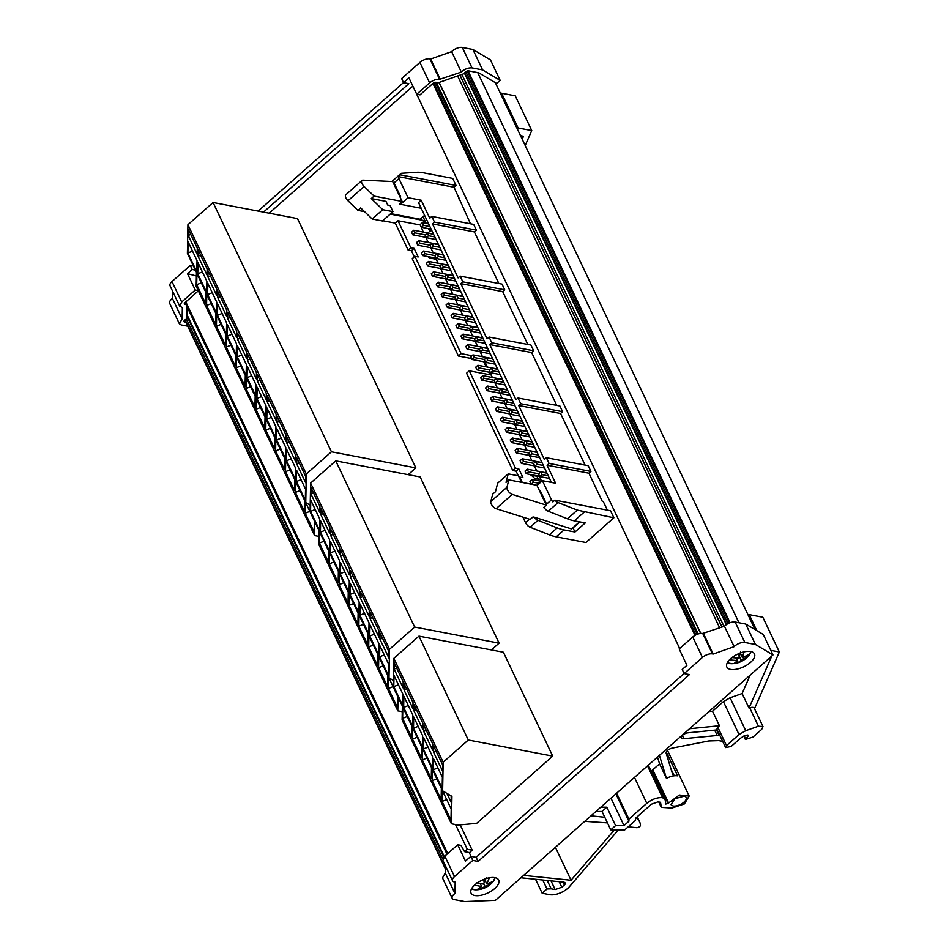 <?xml version="1.0" encoding="UTF-8"?>
<svg xmlns="http://www.w3.org/2000/svg" width="949" height="949" viewBox="0 0 949 949"><rect width="100%" height="100%" fill="white"/><g stroke="black" fill="none" stroke-linecap="round" stroke-linejoin="round"><path stroke-width="1.42" d="M490.787 501.547L506.944 487.264L508.83 479.909L506.031 482.377L508.213 473.871L497.644 483.207L495.473 491.724L492.673 494.192L490.787 501.547A5.101 2.408 48.5 0 0 491.262 504.061A5.101 2.408 48.5 0 0 496.102 508.688L530.183 519.435L532.97 516.956L534.192 517.158L571.512 528.925L579.531 521.843M506.944 487.264A5.101 2.408 48.5 0 0 507.407 489.791A5.101 2.408 -131.5 0 0 512.246 494.405L546.339 505.153L543.54 507.62L544.607 507.952A5.101 2.408 -131.5 0 1 544.085 507.134M371.273 198.566L385.994 201.378L387.738 205.055L390.086 205.506L392.993 211.639L382.779 209.693L371.273 198.566L374.072 196.099L364.131 186.49A5.101 2.408 -131.5 0 1 362.055 183.667A5.101 2.408 -131.5 0 1 361.972 180.476A5.101 2.408 -131.5 0 1 363.04 180.156L392.684 181.556L402.127 201.449L399.339 203.916L400.442 204.13M364.131 186.49L347.975 200.773A5.101 2.408 -131.5 0 1 345.899 197.95A5.101 2.408 48.5 0 1 345.827 194.759L361.972 180.476M185.933 304.415A2.55 1.174 -25.4 0 1 184.96 304.439A2.55 1.174 -25.4 0 1 184.343 304.048A2.55 1.174 -25.4 0 1 184.996 302.636L198.353 290.833M716.531 729.947L718.82 734.775A1.53 0.7 -25.4 0 1 717.219 735.499L682.604 738.808A5.101 2.337 -25.4 0 1 681.358 738.014A5.101 2.337 -25.4 0 1 683.043 734.894A5.101 2.337 -25.4 0 1 688.001 732.818L717.219 729.888M684.146 796.164A8.411 3.867 -25.4 0 1 686.186 797.468A8.411 3.867 -25.4 0 1 682.284 803.423A8.411 3.867 -25.4 0 1 673.043 805.986L671.002 804.681L674.905 798.714L684.146 796.164M730.564 669.401A15.291 7.023 154.6 0 0 747.385 664.763A15.291 7.023 154.6 0 0 754.479 653.92A15.291 7.023 154.6 0 0 750.766 651.548A15.291 7.023 154.6 0 0 733.957 656.198A15.291 7.023 154.6 0 0 726.851 667.04A15.291 7.023 154.6 0 0 730.564 669.401M474.785 895.524A15.291 7.023 154.6 0 0 491.594 890.886A15.291 7.023 154.6 0 0 498.688 880.043A15.291 7.023 154.6 0 0 494.975 877.671A15.291 7.023 154.6 0 0 478.166 882.321A15.291 7.023 154.6 0 0 471.072 893.163A15.291 7.023 154.6 0 0 474.785 895.524M727.42 662.58A13.227 6.074 154.6 0 0 731.845 663.683L731.845 663.683A22.42 22.42 0 0 0 740.54 661.797A22.42 1.305 -113.7 0 0 740.517 660.801L737.883 662.746L734.336 663.315L737.598 660.575L736.495 658.25M471.629 888.691A13.227 6.074 154.6 0 0 476.054 889.806L476.054 889.806A13.227 6.074 154.6 0 0 476.683 889.782M412.874 86.145L269.16 213.193M451.416 823.779L451.938 796.365L442.625 790.814L443.159 762.237L468.296 740.018L552.709 756.104L476.647 823.352L458.118 825.061L451.416 823.779L402.103 719.911L402.364 706.032M552.709 756.104L503.385 652.236L418.972 636.138L468.296 740.018M391.901 181.52L400.881 173.584A5.101 2.408 48.5 0 1 401.7 173.276L416.908 172.279A50.961 24.069 48.5 0 1 422.993 172.718L452.697 178.388L456.066 185.458L454.037 187.238L398.414 176.633A5.101 2.408 48.5 0 0 398.936 178.566L408.023 197.7L400.537 204.32L421.214 208.258M470.502 223.81L454.037 187.238M459.233 198.163L458.592 198.721M476.374 230.132L473.658 224.403L431.783 216.419L434.5 222.149L476.374 230.132L474.358 231.912L432.483 223.928L458.106 277.915L460.135 276.123L502.009 284.107L504.726 289.836L502.709 291.628L460.823 283.644L487.039 338.852L489.067 337.061L491.784 342.791L489.767 344.57L515.971 399.778L518 397.999L559.874 405.982L562.591 411.7L560.574 413.491L518.7 405.508L544.323 459.482L546.351 457.703L588.226 465.686L590.942 471.416L588.926 473.195L602.318 501.416L603.315 501.606L607.36 510.135M522.911 517.134L525.568 522.745A5.101 2.408 48.5 0 0 530.123 527.253L549.388 534.809A50.961 24.069 48.5 0 0 556.233 536.837L585.936 542.508L613.873 517.81L610.515 510.74L554.88 500.135A5.101 2.408 48.5 0 0 558.059 502.567L577.324 510.123L567.478 518.818A50.961 24.069 48.5 0 0 574.323 520.847L585.236 522.935L574.964 532.009L564.05 529.922A50.961 24.069 -131.5 0 1 557.205 527.893L537.953 520.337A5.101 2.408 48.5 0 1 534.192 517.158M310.193 505.224L305.756 502.59L306.302 474.014L331.438 451.795L415.852 467.881L408.165 474.678M415.852 467.881L297.476 218.59L213.062 202.493L331.438 451.795M499.079 643.161L420.158 476.956L335.744 460.87L414.666 627.064L499.079 643.161L491.392 649.946M495.105 877.706L492.934 881.787A13.227 6.074 154.6 0 0 494.88 877.659M480.075 887.967L480.668 889.201L477.371 889.391L481.653 886.532L480.348 883.768M481.653 886.532L474.642 885.168A9.941 4.567 154.6 0 1 474.785 884.895M476.481 882.748L483.504 884.112L486.149 877.825M489.447 877.635L486.79 883.922L485.224 880.636M486.79 883.922L492.175 881.846A9.941 4.567 154.6 0 1 490.336 884.278L484.951 886.342L483.717 883.744M489.791 883.116L490.336 884.278M484.951 886.342L480.668 889.201M750.896 651.583L748.725 655.664A13.227 6.074 154.6 0 0 750.659 651.536M737.598 660.575L730.101 659.935A9.941 4.567 154.6 0 1 730.576 658.772M731.406 657.562L738.891 658.203L740.517 652.034M744.063 651.465L742.426 657.633L740.327 653.22M742.426 657.633L748.286 654.846A9.941 4.567 154.6 0 1 746.993 657.206L741.133 660.006L739.508 656.566M746.448 656.056L746.993 657.206M737.136 661.18L737.883 662.746M741.133 660.006L740.517 660.801M186.977 310.311L188.377 309.564M679.674 648.511L415.223 91.104M471.024 856.366L469.186 852.51L464.571 851.633L467.264 849.248L472.211 850.197L469.304 852.76M477.75 72.61L738.974 622.758M495.342 82.658L755.048 629.59M482.59 69.918L472.887 49.467L490.455 59.917L500.159 80.368L482.59 69.918L472.021 67.901L462.305 47.45A7.639 3.511 154.6 0 0 451.617 51.649L461.333 72.088C464.678 69.028 468.248 67.628 472.021 67.901M461.333 72.088L439.601 79.336L429.897 58.885A7.639 3.511 154.6 0 0 419.897 62.409L429.612 82.848L416.718 94.248L420.016 94.876L432.91 83.476A2.55 1.174 -25.4 0 1 436.232 82.302A2.55 1.174 -25.4 0 1 436.86 82.705A2.55 1.174 -25.4 0 1 436.86 83.239L464.666 73.453A2.55 1.174 -25.4 0 1 465.852 71.638A2.55 1.174 -25.4 0 1 468.652 70.878L478.794 72.812L496.671 83.453L500.159 80.368M755.428 644.49L772.984 654.94L763.281 634.49L745.712 624.039L735.131 622.022C731.359 621.749 727.8 623.149 724.443 626.221L734.158 646.66A7.639 3.511 -25.4 0 1 744.846 642.473L755.428 644.49L745.712 624.039M772.984 654.94L495.425 900.316L464.63 901.55L454.049 899.533A7.639 3.511 -25.4 0 1 452.199 898.347A7.639 3.511 -25.4 0 1 454.962 893.472L445.259 873.033L442.483 877.908L452.199 898.347M186.87 315.934L443.847 857.113M186.906 314.534L444.298 856.615M318.686 536.351L319.018 537.039M401.913 711.62L402.246 712.308M455.544 824.574L467.264 849.248M460.182 824.871L472.211 850.197M439.019 82.48L700.623 633.41M461.89 74.425L723.98 626.376M464.595 73.476L726.305 624.632M464.571 851.633L461 845.369L457.703 844.74L465.473 861.099L470.858 856.342L476.137 857.338L684.11 673.482M470.858 856.342L472.792 860.423L454.524 876.579A7.639 3.511 -25.4 0 0 452.566 880.802A7.639 3.511 -25.4 0 0 454.417 881.989L455.176 882.131L454.962 893.472M454.524 876.579L444.808 856.14L442.851 860.363L452.566 880.802M444.808 856.14L457.703 844.74M445.259 873.033L445.389 865.702M472.792 860.423L478.071 861.431L689.437 674.585L684.158 673.576L682.212 669.496L686.934 665.32L679.164 648.962L692.723 636.981L702.438 657.42A7.639 3.511 -25.4 0 1 712.426 653.908L702.723 633.457L724.443 626.221M712.426 653.908L713.185 654.051L703.482 633.6M702.723 633.457C699.413 633.149 696.08 634.323 692.723 636.981M478.071 861.431L476.137 857.338M684.158 673.576L702.438 657.42M713.185 654.051L734.158 646.66M770.813 650.373L779.343 651.999L762.83 617.23L749.2 614.632L748.31 615.415M661.299 807.374L660.54 802.332L658.06 801.858L651.394 804.206L635.581 818.192L635.533 820.351L624.81 829.841L610.765 829.853L615.581 825.594L624.003 825.583L628.902 821.253L628.95 819.094L646.779 803.329C652.058 799.141 657.337 797.255 662.616 797.67L665.142 799.841L665.771 804.052L668.037 803.412L679.342 795.001L689.188 796.045L684.359 803.945L671.904 808.05L661.299 807.374L658.736 801.988M648.25 765.202L665.142 799.841M610.765 829.853L602.022 811.454L606.838 807.196L600.753 807.196M722.675 741.383L718.796 740.635L708.808 740.967L672.153 748.109C668.262 749.259 666.245 750.908 666.127 753.055L672.58 774.182A5.101 2.337 -25.4 0 0 672.627 774.325A5.101 2.337 -25.4 0 0 673.873 775.119L677.598 775.831C674.395 775.345 670.682 776.199 666.459 778.358L659.425 755.333M726.519 745.594L717.788 727.183L716.875 729.164L725.605 747.563L726.519 745.594L739.046 734.526L745.736 730.683L758.441 726.21L762.996 726.578L761.691 729.39L753.055 737.017L745.404 739.496L743.779 736.068M717.788 727.183L719.437 725.736L712.545 711.216L708.915 711.572M689.508 728.737L719.437 725.736M770.125 657.467L771.086 657.657L749.01 708.049L749.698 707.8L758.441 726.21M754.23 709.342C754.597 707.373 753.091 706.863 749.698 707.8M779.343 651.999L754.502 708.689M562.982 882.084L564.347 884.966A2.55 1.174 -25.4 0 0 565.189 883.887A5.101 2.337 -25.4 0 0 565.13 882.973A5.101 2.337 -25.4 0 0 563.896 882.19A5.101 2.337 -25.4 0 0 563.599 882.143L520.918 877.766M564.347 884.966L561.808 887.22L555.141 889.569L551.013 880.85M547.229 880.47L551.191 888.81L555.141 889.569M551.191 888.81L546.992 888.976L542.176 893.234L535.544 879.272M618.428 829.841L569.412 886.674A13.761 6.323 -25.4 0 1 549.756 894.682L542.176 893.234M635.96 817.848A40.771 18.719 -25.4 0 1 639.602 821.834A40.771 18.719 -25.4 0 1 640.456 825.286A2.55 1.174 -25.4 0 1 639.116 826.947A2.55 1.174 -25.4 0 1 636.565 827.67L628.226 826.816M591.002 815.82L604.774 817.231M602.022 811.454L595.936 811.454M523.623 875.381L571.037 880.245L614.501 829.853M607.455 822.878L584.75 821.336M747.705 735.036L748.18 736.044L748.049 735.107L748.18 736.044L745.641 738.796L744.218 735.783M748.049 735.107L744.929 735.309L740.327 738.358L731.145 746.472L725.605 747.563M615.877 793.827L628.902 821.253M628.95 819.094L616.625 793.162M647.515 765.867L662.616 797.67M542.733 880.008L546.992 888.976M756.792 630.634L749.2 614.632M750.196 675.083L742.118 693.529L730.101 697.764L723.411 701.608L712.545 711.216M624.003 825.583L610.978 798.156M615.581 825.594L606.838 807.196M742.118 693.529L749.01 708.049M657.491 757.041L659.567 763.838L666.459 778.358M651.441 770.766L652.793 769.781L668.428 802.7M659.567 763.838L652.793 769.781M571.037 880.245L555.39 847.291M668.037 803.412L652.402 770.493M196.194 285.685L196.218 284.629M436.86 83.239L436.433 82.361M185.814 322.221L184.592 321.984A2.55 1.174 -25.4 0 1 183.976 321.592A2.55 1.174 -25.4 0 1 186.811 319.078L187.048 306.752M196.384 275.969L187.487 273.668L195.257 290.026L181.698 302.007L171.983 281.568A7.639 3.511 154.6 0 0 170.025 285.791L179.741 306.23L181.698 302.007M440.36 79.479L430.656 59.028L429.897 58.885M429.612 82.848C432.969 80.202 436.303 79.028 439.601 79.336M416.718 94.248L408.948 77.889L403.562 82.646L408.841 83.654L263.525 212.113M195.364 270.097L192.208 269.504L187.487 273.668M198.246 290.596L195.257 290.026M179.741 306.23L182.35 307.559L182.137 318.9L172.433 298.461A7.639 3.511 154.6 0 0 169.657 303.336L179.373 323.775L182.137 318.9M187.712 326.195L181.223 324.961L179.373 323.775M472.887 49.467L462.305 47.45M451.617 51.649L430.656 59.028M419.897 62.409L401.629 78.565L403.562 82.646M403.515 82.551L258.128 211.081M193.43 266.017L190.263 265.412L192.208 269.504M190.263 265.412L171.983 281.568M172.564 291.129L172.433 298.461M517.241 128.767L518.118 127.985L531.76 130.582L515.248 95.825L501.618 93.227L500.728 93.998M520.527 135.683L523.504 136.241L522.199 139.218M531.76 130.582L525.2 145.541M518.118 127.985L501.618 93.227M319.386 543.065L328.318 561.879L328.532 550.717L319.599 531.903L319.386 543.065L324.024 541.227M329.256 563.848L338.188 582.662L338.39 571.488L329.457 552.686L329.256 563.848L333.882 561.998M339.113 584.62L348.046 603.434L348.259 592.271L339.327 573.457L339.113 584.62L343.752 582.769M348.983 605.391L357.915 624.205L358.129 613.042L349.196 594.228L348.983 605.391L353.609 603.54M358.841 626.174L367.773 644.976L367.987 633.813L359.054 614.999L358.841 626.174L363.479 624.323M368.71 646.945L377.643 665.759L377.856 654.585L368.924 635.783L368.71 646.945L373.348 645.095M378.568 667.716L387.5 686.53L387.714 675.368L378.781 656.554L378.568 667.716L383.206 665.866M388.438 688.488L397.37 707.302L397.584 696.139L388.651 677.325L388.438 688.488L393.076 686.637M310.56 511.369L319.493 530.183L319.706 518.973L310.774 500.159L310.56 511.369L315.222 509.518M310.892 493.788L311.011 487.679L319.943 506.481L319.825 512.602L310.892 493.788L313.478 492.875M320.43 532.152L329.362 550.954L329.576 539.744L320.643 520.93L320.43 532.152L325.08 530.289M320.762 514.56L320.881 508.45L329.813 527.264L329.694 533.374L320.762 514.56L323.348 513.658M330.288 552.923L339.22 571.737L339.434 560.527L330.501 541.713L330.288 552.923L334.95 551.061M330.62 535.343L330.738 529.222L339.671 548.036L339.552 554.145L330.62 535.343L333.206 534.429M340.157 573.694L349.09 592.508L349.303 581.298L340.371 562.484L340.157 573.694L344.807 571.844M340.489 556.114L340.608 549.993L349.54 568.807L349.422 574.928L340.489 556.114L343.075 555.201M350.015 594.465L358.947 613.279L359.161 602.069L350.228 583.255L350.015 594.465L354.677 592.615M350.347 576.885L350.466 570.776L359.398 589.578L359.28 595.699L350.347 576.885L352.945 575.972M359.885 615.249L368.817 634.062L369.031 622.841L360.098 604.038L359.885 615.249L364.535 613.386M360.217 597.656L360.335 591.547L369.268 610.361L369.149 616.47L360.217 597.656L362.803 596.755M369.754 636.02L378.687 654.834L378.888 643.624L369.956 624.81L369.754 636.02L374.404 634.157M370.086 618.44L370.193 612.319L379.126 631.132L379.019 637.254L370.086 618.44L372.672 617.526M379.612 656.791L388.544 675.605L388.758 664.395L379.825 645.581L379.612 656.791L384.262 654.94M379.944 639.211L380.063 633.09L388.995 651.904L388.876 658.025L379.944 639.211L382.53 638.297M402.257 711.691L397.785 710.837L318.876 544.643L319.137 530.752M397.785 710.837L398.046 696.946M393.42 680.504L388.983 677.859L389.529 649.282L310.608 483.088L335.744 460.87M310.608 483.088L310.074 511.665L388.983 677.859M389.529 649.282L414.666 627.064M196.704 284.7L196.918 273.537L205.85 292.339L205.636 303.514L196.704 284.7L201.33 282.849M206.562 305.471L206.775 294.309L215.708 313.123L215.494 324.285L206.562 305.471L211.2 303.621M216.431 326.242L216.645 315.08L225.577 333.894L225.364 345.056L216.431 326.242L221.07 324.392M226.301 347.026L226.503 335.851L235.435 354.665L235.233 365.828L226.301 347.026L230.927 345.175M236.159 367.797L236.372 356.634L245.305 375.448L245.091 386.611L236.159 367.797L240.797 365.946M246.028 388.568L246.23 377.405L255.162 396.219L254.961 407.382L246.028 388.568L250.655 386.718M255.886 409.339L256.1 398.177L265.032 416.991L264.818 428.153L255.886 409.339L260.524 407.501M265.756 430.122L265.969 418.96L274.902 437.762L274.688 448.936L265.756 430.122L270.382 428.272M275.613 450.894L275.827 439.731L284.759 458.545L284.546 469.708L275.613 450.894L280.252 449.043M285.483 471.665L285.696 460.502L294.629 479.316L294.415 490.479L285.483 471.665L290.121 469.814M295.341 492.448L295.554 481.273L304.487 500.087L304.273 511.25L295.341 492.448L299.979 490.597M305.21 513.219L305.424 502.057L314.356 520.871L314.143 532.033L305.21 513.219L309.849 511.369M187.878 253.003L188.092 241.781L197.024 260.595L196.811 271.817L187.878 253.003L192.528 251.141M188.21 235.411L188.329 229.302L197.262 248.116L197.143 254.225L188.21 235.411L190.796 234.51M197.748 273.775L197.95 262.565L206.882 281.378L206.68 292.589L197.748 273.775L202.398 271.912M198.08 256.194L198.187 250.073L207.119 268.887L207.012 275.008L198.08 256.194L200.666 255.281M207.606 294.546L207.819 283.336L216.752 302.15L216.538 313.36L207.606 294.546L212.256 292.695M207.938 276.966L208.056 270.845L216.989 289.659L216.87 295.78L207.938 276.966L210.524 276.052M217.475 315.329L217.689 304.107L226.621 322.921L226.408 334.131L217.475 315.329L222.125 313.467M217.807 297.737L217.914 291.628L226.847 310.43L226.74 316.551L217.807 297.737L220.393 296.823M227.333 336.1L227.546 324.89L236.479 343.692L236.265 354.914L227.333 336.1L231.995 334.238M227.665 318.52L227.784 312.399L236.716 331.213L236.598 337.322L227.665 318.52L230.251 317.607M237.203 356.871L237.416 345.661L246.349 364.475L246.135 375.685L237.203 356.871L241.853 355.009M237.535 339.291L237.653 333.17L246.586 351.984L246.467 358.105L237.535 339.291L240.121 338.378M247.06 377.643L247.274 366.433L256.206 385.247L255.993 396.457L247.06 377.643L251.722 375.792M247.392 360.062L247.511 353.953L256.444 372.755L256.325 378.876L247.392 360.062L249.99 359.149M256.93 398.426L257.143 387.204L266.076 406.018L265.862 417.228L256.93 398.426L261.58 396.563M257.262 380.834L257.381 374.725L266.313 393.538L266.195 399.648L257.262 380.834L259.848 379.932M266.788 419.197L267.001 407.987L275.934 426.801L275.72 438.011L266.788 419.197L271.45 417.335M267.132 401.617L267.238 395.496L276.171 414.31L276.064 420.419L267.132 401.617L269.718 400.703M276.657 439.968L276.871 428.758L285.803 447.572L285.59 458.782L276.657 439.968L281.307 438.118M276.989 422.388L277.108 416.267L286.04 435.081L285.922 441.202L276.989 422.388L279.575 421.475M286.527 460.739L286.74 449.529L295.673 468.343L295.459 479.553L286.527 460.739L291.177 458.889M286.859 443.159L286.966 437.05L295.898 455.852L295.791 461.973L286.859 443.159L289.445 442.246M296.385 481.523L296.598 470.313L305.531 489.115L305.317 500.337L296.385 481.523L301.047 479.66M296.717 463.931L296.835 457.821L305.768 476.635L305.649 482.744L296.717 463.931L299.303 463.029M319.03 536.41L314.558 535.556L196.182 286.266L196.455 272.375M314.558 535.556L314.819 521.677M306.302 474.014L187.926 224.711L187.392 253.288L305.756 502.59M187.926 224.711L213.062 202.493M424.737 215.672L423.195 217.036L426.243 223.442M428.734 228.685L429.316 229.919L430.36 228.994M390.739 213.632L420.17 219.243L424.583 215.352M347.975 200.773L357.915 210.381L360.703 207.914L372.21 219.029L382.423 220.975L392.993 211.639M372.21 219.029L382.779 209.693M357.915 210.381L364.57 211.651M374.072 196.099L402.127 201.449M394.808 186.016L395.626 186.17M393.527 183.335L394.06 182.872L400.585 196.621L400.051 197.084M398.414 176.633L400.431 174.853L456.066 185.458M400.881 173.584A5.101 2.408 48.5 0 0 400.431 174.853M508.213 473.871L518.439 475.817L521.357 481.95L519.186 481.878M508.83 479.909L536.897 485.259L546.339 505.153M544.607 507.952L544.453 508.083A5.101 2.408 48.5 0 0 548.214 511.262L567.478 518.818M588.926 473.195L547.051 465.212L555.592 483.207L542.401 480.692L551.488 499.826A5.101 2.408 48.5 0 0 552.864 501.914L554.88 500.135M546.078 504.607L551.488 499.826M430.893 229.1L429.956 231.722L431.641 230.239M429.956 231.722L428.497 228.638M426.006 223.395L424.713 220.69L390.205 214.106M423.313 232.078L420.17 224.711M422.424 222.718L424.713 220.69M433.183 252.849L430.739 247.701M428.248 242.458L425.804 237.321M435.674 258.092L438.106 263.229M482.495 356.717L480.064 351.581M477.572 346.338L475.129 341.189M472.638 335.946L470.194 330.798M467.703 325.554L465.259 320.418M462.768 315.175L460.324 310.026M457.845 304.783L455.401 299.635M452.91 294.392L450.467 289.255M447.975 284.012L445.532 278.864M443.041 273.62L440.597 268.472M492.365 377.488L489.921 372.352M487.43 367.109L484.986 361.96M536.754 470.977L534.311 465.84M531.82 460.597L529.376 455.449M526.897 450.206L524.453 445.057M521.962 439.814L519.518 434.678M517.027 429.434L514.583 424.286M512.092 419.043L509.649 413.894M507.157 408.651L504.726 403.515M502.235 398.272L499.791 393.123M497.3 387.88L494.856 382.732M539.246 476.22L541.677 481.333M504.726 289.836L462.851 281.853L460.823 283.644M460.135 276.123L462.851 281.853M489.067 337.061L530.942 345.045L533.658 350.774L491.784 342.791M562.591 411.7L520.716 403.716L518.7 405.508M518 397.999L520.716 403.716M434.5 222.149L432.483 223.928M533.658 350.774L531.642 352.553L489.767 344.57M540.728 493.326L541.547 493.492M539.554 490.87L540.088 490.408L546.612 504.144M590.942 471.416L549.068 463.432L546.351 457.703M474.358 231.912L498.854 283.514M502.709 291.628L527.786 344.44M531.642 352.553L556.719 405.377M560.574 413.491L585.07 465.081M400.051 203.288L400.537 204.32M408.023 197.7L421.214 200.215L418.521 202.6L551.381 482.4M579.827 521.903L573.03 527.917L574.964 532.009M547.051 465.212L549.068 463.432M542.401 480.692L536.992 485.473M431.783 216.419L429.755 218.211L421.214 200.215M491.191 375.009L469.257 370.834L466.564 373.206L512.78 470.538L515.473 468.154L518.771 468.782L522.852 477.371L519.079 477.157M522.27 482.472L519.554 476.742M530.693 474.595L534.797 478.533L540.894 479.696M515.473 468.154L469.257 370.834M613.873 517.81L577.324 510.123M382.72 220.726L395.294 223.122L408.117 250.109L410.81 247.736L397.987 220.749L419.921 224.925M410.81 247.736L414.108 248.365L418.189 256.954L414.891 256.325L412.198 258.697L458.414 356.029L461.107 353.657L414.891 256.325M461.107 353.657L472.009 355.733M427.619 256.55L430.134 258.116L436.232 259.279M530.918 475.117L536.944 476.256L538.344 479.209M458.414 356.029L471.57 358.544M483.753 361.723L486.196 366.872M488.688 372.115L489.945 374.772M512.78 470.538L516.078 471.167L518.771 468.782M516.078 471.167L518.273 475.781M397.987 220.749L395.294 223.122M408.117 250.109L411.415 250.738L414.108 248.365M411.415 250.738L414.31 256.835M433.112 257.606L433.681 258.792M422.317 222.695L420.122 224.628L421.392 227.285L423.574 225.352L422.317 222.695L428.64 223.905M421.392 227.285L431.131 229.148M423.574 225.352L429.897 226.562M427.252 233.086L425.057 235.02L426.326 237.677L428.509 235.743L427.252 233.086L433.574 234.284M426.326 237.677L436.066 239.528M428.509 235.743L434.832 236.942M432.175 243.466L429.992 245.4L431.249 248.057L433.444 246.123L432.175 243.466L438.509 244.676M431.249 248.057L440.988 249.919M433.444 246.123L439.767 247.333M437.109 253.858L434.927 255.791L436.184 258.448L438.367 256.515L437.109 253.858L443.432 255.067M436.184 258.448L445.923 260.311M438.367 256.515L444.701 257.725M442.044 264.249L439.85 266.183L441.119 268.84L443.302 266.906L442.044 264.249L448.367 265.447M441.119 268.84L450.858 270.69M443.302 266.906L449.636 268.104M446.979 274.629L444.784 276.562L446.054 279.22L448.236 277.286L446.979 274.629L453.302 275.839M446.054 279.22L455.793 281.082M448.236 277.286L454.559 278.496M451.902 285.02L449.719 286.954L450.977 289.611L453.171 287.677L451.902 285.02L458.237 286.218M450.977 289.611L460.728 291.462M453.171 287.677L459.494 288.887M456.837 295.4L454.654 297.345L455.911 300.003L458.106 298.069L456.837 295.4L463.159 296.61M455.911 300.003L465.651 301.853M458.106 298.069L464.429 299.267M461.772 305.792L459.589 307.725L460.846 310.382L463.029 308.449L461.772 305.792L468.094 307.002M460.846 310.382L470.585 312.245M463.029 308.449L469.364 309.659M466.706 316.183L464.512 318.117L465.781 320.774L467.964 318.84L466.706 316.183L473.029 317.381M465.781 320.774L475.52 322.624M467.964 318.84L474.286 320.038M471.641 326.563L469.447 328.496L470.716 331.154L472.899 329.22L471.641 326.563L477.964 327.773M470.716 331.154L480.455 333.016M472.899 329.22L479.221 330.43M476.564 336.954L474.381 338.888L475.639 341.545L477.833 339.612L476.564 336.954L482.899 338.164M475.639 341.545L485.378 343.408M477.833 339.612L484.156 340.821M481.499 347.346L479.316 349.279L480.574 351.937L482.768 350.003L481.499 347.346L487.822 348.544M480.574 351.937L490.313 353.787M482.768 350.003L489.091 351.201M486.434 357.726L484.251 359.659L485.508 362.316L487.691 360.383L486.434 357.726L492.756 358.936M485.508 362.316L495.248 364.179M487.691 360.383L494.026 361.593M491.368 368.117L489.174 370.051L490.443 372.708L492.626 370.774L491.368 368.117L497.691 369.327M490.443 372.708L500.182 374.57M492.626 370.774L498.949 371.984M496.291 378.509L494.109 380.442L495.366 383.099L497.561 381.166L496.291 378.509L502.626 379.707M495.366 383.099L505.117 384.95M497.561 381.166L503.883 382.364M501.226 388.888L499.044 390.822L500.301 393.479L502.496 391.546L501.226 388.888L507.561 390.098M500.301 393.479L510.04 395.342M502.496 391.546L508.818 392.756M506.161 399.28L503.978 401.213L505.236 403.871L507.418 401.937L506.161 399.28L512.484 400.49M505.236 403.871L514.975 405.733M507.418 401.937L513.753 403.147M511.096 409.671L508.901 411.605L510.171 414.262L512.353 412.329L511.096 409.671L517.419 410.87M510.171 414.262L519.91 416.113M512.353 412.329L518.676 413.527M516.031 420.051L513.836 421.985L515.105 424.642L517.288 422.708L516.031 420.051L522.353 421.261M515.105 424.642L524.844 426.504M517.288 422.708L523.611 423.918M520.954 430.443L518.771 432.376L520.028 435.033L522.223 433.1L520.954 430.443L527.288 431.641M520.028 435.033L529.779 436.884M522.223 433.1L528.546 434.31M525.888 440.822L523.706 442.756L524.963 445.425L527.158 443.48L525.888 440.822L532.211 442.032M524.963 445.425L534.702 447.276M527.158 443.48L533.48 444.69M530.823 451.214L528.64 453.148L529.898 455.805L532.081 453.871L530.823 451.214L537.146 452.424M529.898 455.805L539.637 457.667M532.081 453.871L538.415 455.081M535.758 461.605L533.563 463.539L534.833 466.196L537.015 464.263L535.758 461.605L542.081 462.804M534.833 466.196L544.572 468.047M537.015 464.263L543.338 465.461M540.693 471.985L538.498 473.919L539.767 476.576L541.95 474.642L540.693 471.985L547.015 473.195M539.767 476.576L549.507 478.438M541.95 474.642L548.273 475.852M418.699 240.643L416.504 242.576L417.774 245.233L419.956 243.3L418.699 240.643L438.367 244.391M417.774 245.233L431.119 247.772M419.956 243.3L430.17 245.245M423.634 251.022L421.439 252.956L422.708 255.613L424.891 253.68L423.634 251.022L443.302 254.771M422.708 255.613L436.054 258.164M424.891 253.68L435.105 255.637M428.557 261.414L426.374 263.348L427.631 266.005L429.826 264.071L428.557 261.414L448.236 265.162M427.631 266.005L440.977 268.555M429.826 264.071L440.039 266.017M433.491 271.805L431.309 273.739L432.566 276.396L434.761 274.463L433.491 271.805L453.159 275.554M432.566 276.396L445.911 278.935M434.761 274.463L444.962 276.408M438.426 282.185L436.243 284.119L437.501 286.776L439.684 284.842L438.426 282.185L458.094 285.934M437.501 286.776L450.846 289.326M439.684 284.842L449.897 286.788M443.361 292.577L441.166 294.51L442.436 297.167L444.618 295.234L443.361 292.577L463.029 296.325M442.436 297.167L455.781 299.706M444.618 295.234L454.832 297.179M448.296 302.968L446.101 304.902L447.37 307.559L449.553 305.625L448.296 302.968L467.964 306.717M447.37 307.559L460.716 310.098M449.553 305.625L459.767 307.571M453.219 313.348L451.036 315.282L452.293 317.939L454.488 316.005L453.219 313.348L472.899 317.096M452.293 317.939L465.639 320.489M454.488 316.005L464.702 317.951M458.153 323.739L455.971 325.673L457.228 328.33L459.423 326.397L458.153 323.739L477.822 327.488M457.228 328.33L470.574 330.869M459.423 326.397L469.625 328.342M463.088 334.119L460.906 336.053L462.163 338.722L464.346 336.788L463.088 334.119L482.756 337.88M462.163 338.722L475.508 341.26M464.346 336.788L474.559 338.734M468.023 344.511L465.829 346.444L467.098 349.102L469.281 347.168L468.023 344.511L487.691 348.259M467.098 349.102L480.443 351.652M469.281 347.168L479.494 349.113M472.946 354.902L470.763 356.836L472.021 359.493L474.215 357.559L472.946 354.902L492.626 358.651M472.021 359.493L485.366 362.032M474.215 357.559L484.429 359.505M477.881 365.282L475.698 367.216L476.956 369.873L479.15 367.939L477.881 365.282L497.549 369.031M476.956 369.873L490.301 372.423M479.15 367.939L489.352 369.896M482.816 375.674L480.633 377.607L481.89 380.264L484.073 378.331L482.816 375.674L502.484 379.422M481.89 380.264L495.236 382.815M484.073 378.331L494.287 380.276M487.75 386.065L485.556 387.999L486.825 390.656L489.008 388.722L487.75 386.065L507.418 389.814M486.825 390.656L500.17 393.194M489.008 388.722L499.221 390.668M492.685 396.445L490.491 398.378L491.76 401.036L493.943 399.102L492.685 396.445L512.353 400.193M491.76 401.036L505.105 403.586M493.943 399.102L504.156 401.047M497.608 406.836L495.425 408.77L496.683 411.427L498.877 409.493L497.608 406.836L517.288 410.585M496.683 411.427L510.028 413.966M498.877 409.493L509.091 411.439M502.543 417.228L500.36 419.161L501.618 421.819L503.812 419.885L502.543 417.228L522.211 420.976M501.618 421.819L514.963 424.357M503.812 419.885L514.014 421.831M507.478 427.608L505.295 429.541L506.552 432.198L508.735 430.265L507.478 427.608L527.146 431.356M506.552 432.198L519.898 434.749M508.735 430.265L518.949 432.21M512.413 437.999L510.218 439.933L511.487 442.59L513.67 440.656L512.413 437.999L532.081 441.748M511.487 442.59L524.833 445.128M513.67 440.656L523.884 442.602M517.347 448.379L515.153 450.324L516.422 452.981L518.605 451.048L517.347 448.379L537.015 452.139M516.422 452.981L529.767 455.52M518.605 451.048L528.818 452.993M522.27 458.77L520.088 460.704L521.345 463.361L523.54 461.428L522.27 458.77L541.95 462.519M521.345 463.361L534.69 465.912M523.54 461.428L533.753 463.373M527.205 469.162L525.022 471.095L526.28 473.753L528.474 471.819L527.205 469.162L546.873 472.91M526.28 473.753L539.625 476.291M528.474 471.819L538.676 473.765M532.14 479.542L529.945 481.475L531.215 484.144L533.397 482.199L532.14 479.542L541.642 481.357M531.215 484.144L537.205 485.283M533.397 482.199L539.4 483.349M413.764 230.251L411.581 232.185L412.839 234.842L415.021 232.908L413.764 230.251L433.432 234M412.839 234.842L426.184 237.392M415.021 232.908L425.235 234.854M402.613 718.346L411.546 737.159L411.759 725.997L402.827 707.183L402.613 718.346L407.251 716.495M412.483 739.117L421.415 757.931L421.617 746.768L412.685 727.954L412.483 739.117L417.109 737.266M422.341 759.9L431.273 778.702L431.487 767.539L422.554 748.725L422.341 759.9L426.979 758.049M432.21 780.671L441.143 799.485L441.344 788.311L432.412 769.509L432.21 780.671L436.837 778.821M442.068 801.442L451 820.256L451.214 809.094L442.281 790.28L442.068 801.442L446.706 799.592M451.131 795.879L451.333 802.676L446.92 793.376M393.788 686.649L402.72 705.463L402.934 694.241L394.001 675.439L393.788 686.649L398.438 684.787M394.12 669.069L394.238 662.948L403.171 681.762L403.052 687.871L394.12 669.069L396.706 668.155M403.657 707.42L412.59 726.234L412.803 715.024L403.871 696.21L403.657 707.42L408.307 705.57M403.989 689.84L404.096 683.719L413.029 702.533L412.922 708.654L403.989 689.84L406.575 688.927M413.515 728.191L422.447 747.005L422.661 735.795L413.728 716.981L413.515 728.191L418.177 726.341M413.847 710.611L413.966 704.502L422.898 723.304L422.779 729.425L413.847 710.611L416.433 709.698M423.384 748.975L432.317 767.788L432.53 756.567L423.598 737.764L423.384 748.975L428.035 747.112M423.717 731.382L423.835 725.273L432.768 744.087L432.649 750.196L423.717 731.382L426.303 730.481M433.242 769.746L442.175 788.56L442.388 777.35L433.456 758.536L433.242 769.746L437.904 767.883M433.574 752.166L433.693 746.044L442.625 764.858L442.507 770.979L433.574 752.166L436.172 751.252M443.159 762.237L393.835 658.357L393.301 686.946L442.625 790.814M393.835 658.357L418.972 636.138M698.203 633.944L436.267 82.314L698.167 633.956M484.18 882.926A22.42 4.437 -109.4 0 0 483.682 879.462M471.511 888.905L476.054 889.806A22.42 22.42 0 0 0 483.207 888.525A22.42 4.437 -109.4 0 0 484.097 887.173M739.342 657.052A22.42 1.305 -113.7 0 0 738.18 653.897M464.713 72.8L726.637 624.406M465.852 71.65L727.954 623.623M467.252 70.997L729.354 622.971M468.059 70.843L730.089 622.686M445.33 868.762L184.794 320.05L445.342 868.691M185.102 319.825L445.354 867.896M186.478 319.161L442.792 858.94M185.091 302.553L447.015 854.183M185.363 302.316L447.299 853.946M185.802 301.924L447.738 853.554M432.946 83.453L695 635.356M433.74 82.895L695.854 634.905M435.188 82.349L697.266 634.276M439.173 82.433L700.789 633.398L439.173 82.433M457.62 75.932L719.698 627.882M459.85 75.149L721.916 627.111M459.968 75.101L722.059 627.064M744.846 642.473L735.131 622.022M559.186 881.692L561.808 887.22M730.101 697.764L745.736 730.683M723.411 701.608L739.046 734.526M634.466 777.397L646.779 803.329M565.189 883.887L564.465 882.368M717.219 735.499L714.68 730.137M673.873 775.119L671.038 769.164M666.257 751.94L677.598 775.831M683.932 738.844L682.343 735.499M187.048 306.847L188.353 309.588M184.592 321.984L184.059 320.869M394.06 182.872L398.936 178.566M496.102 508.688L512.246 494.405M548.214 511.262L558.059 502.567M525.568 522.745L529.542 519.233M530.123 527.253L537.953 520.337M574.323 520.847L584.169 512.152M557.205 527.893L549.388 534.809M556.233 536.837L564.05 529.922M727.302 662.782L731.845 663.683M483.207 888.525A22.42 22.42 0 0 0 492.934 881.787M740.54 661.797A22.42 22.42 0 0 0 748.725 655.664M185.067 302.577L446.991 854.207M754.253 708.168L762.996 726.578M689.188 796.045L667.503 750.386M639.602 821.834L637.194 816.769"/></g></svg>
